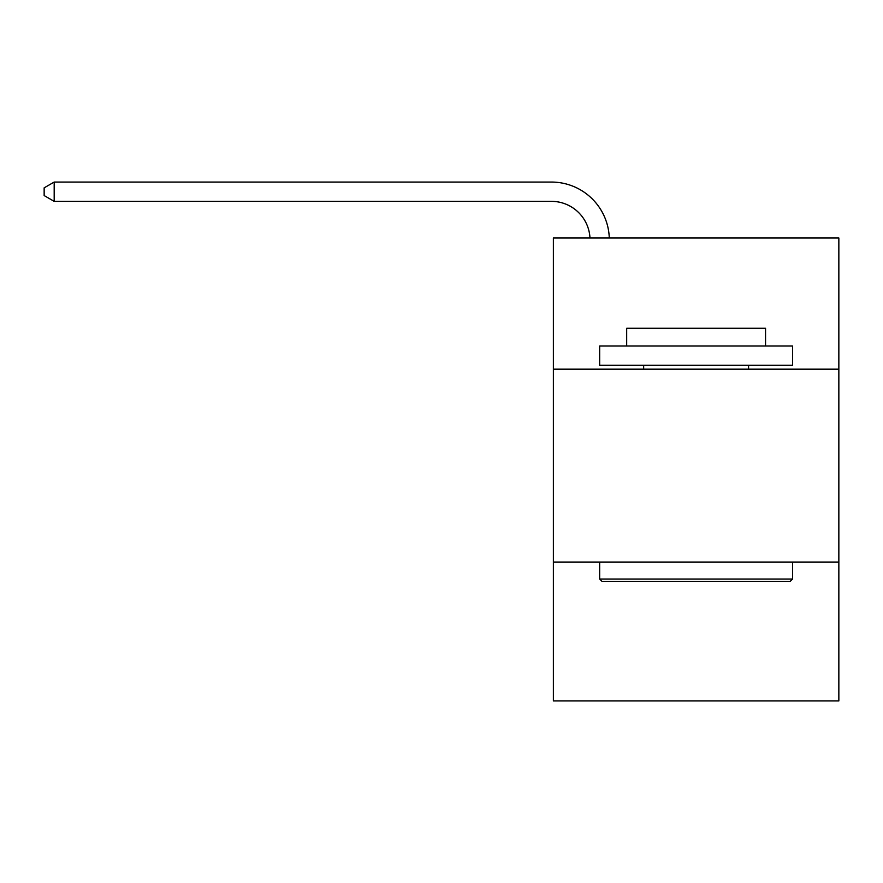 <?xml version="1.0" encoding="UTF-8"?>
<svg xmlns="http://www.w3.org/2000/svg" width="883" height="883" viewBox="0 0 883 883"><rect width="100%" height="100%" fill="white"/><g stroke="black" fill="none" stroke-linecap="round" stroke-linejoin="round"><path stroke-width="1.32" d="M838.85 369.171L838.85 238.002L553.376 238.002L553.376 369.171L838.85 369.171L838.85 700.936L553.376 700.936L553.376 369.171M838.85 562.052L553.376 562.052M601.985 581.345L599.667 579.027L792.559 579.027L790.241 581.345L601.985 581.345M792.559 346.026L792.559 365.308L599.667 365.308L599.667 346.026L792.559 346.026M626.676 346.026L626.676 328.277L765.55 328.277L765.55 346.026M792.559 562.052L792.559 579.027M599.667 562.052L599.667 579.027M748.574 365.308L748.574 369.171M643.652 365.308L643.652 369.171M589.976 238.002A38.576 38.576 -144.4 0 0 551.445 201.357L54.183 201.357L44.15 195.562L44.15 187.847L54.183 182.064L551.445 182.064A57.87 57.87 35.6 0 1 609.281 238.002M54.183 182.064L54.183 201.357"/></g></svg>

